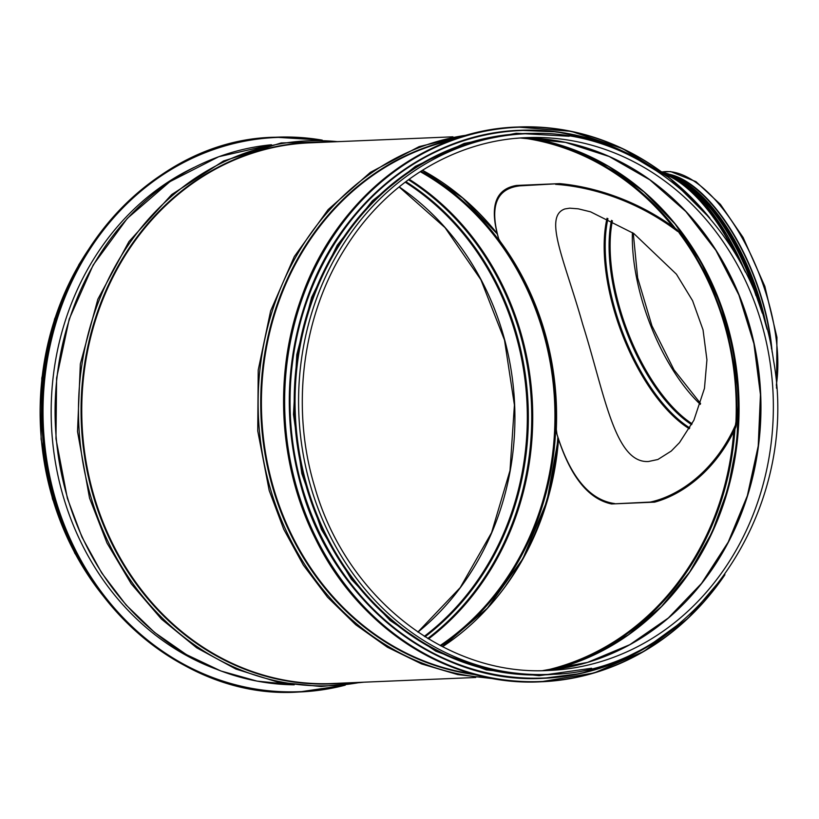 <?xml version="1.0" encoding="UTF-8"?>
<svg xmlns="http://www.w3.org/2000/svg" width="819" height="819" viewBox="0 0 819 819"><rect width="100%" height="100%" fill="white"/><g stroke="black" fill="none" stroke-linecap="round" stroke-linejoin="round"><path stroke-width="1.23" d="M526.31 133.722L522.788 133.866A270.577 239.076 87.6 0 0 307.668 488.237A270.577 239.076 87.6 0 0 545.577 674.539L549.099 674.385C688.421 673.31 801.74 514.219 773.453 359.981C755.65 229.156 643.099 126.003 526.31 133.722A270.577 239.076 87.6 0 0 311.189 488.093A270.577 239.076 87.6 0 0 549.099 674.385M295.628 382.565A269.901 238.472 87.6 0 0 298.29 445.833M215.346 668.816A268.13 236.916 -92.4 0 1 51.433 424.549A268.13 236.916 -92.4 0 1 194.205 167.363M648.484 461.496C614.67 463.554 604.494 393.253 582.708 324.304C564.895 260.892 542.925 216.523 564.915 208.937L569.707 208.169L578.296 208.835L590.581 211.834L633.793 233.507L676.433 274.201L692.587 300.706L703.04 329.862L706.93 359.828L704.463 388.38L693.877 420.249L679.514 442.598L671.273 451.044L657.882 459.5L648.484 461.496M679.944 233.988L679.422 232.248L677.17 229.781L679.944 233.988A269.216 237.879 -92.4 0 1 735.953 421.887L735.421 425.204L735.923 426.894L736.476 423.628L735.953 421.887M735.923 426.894C716.246 469.942 682.821 494.563 654.606 502.139L650.337 502.067C679.299 495.823 715.182 470.638 735.421 425.204M650.337 502.067L611.547 503.961C587.94 498.935 569.758 475.757 557.002 434.439L556.5 432.739C569.891 476.382 589.291 499.999 614.69 503.572M498.239 237.326C489.414 206.255 495.536 188.954 516.584 185.442L519.973 185.852C496.416 188.462 489.342 206.193 498.751 239.015L500.276 241.564A269.216 237.879 87.6 0 1 556.296 429.463L557.002 434.439M519.973 185.852L559.653 183.62L516.584 185.442M677.671 231.47C633.998 198.331 587.059 186.404 555.62 184.347M679.422 232.248A269.901 238.472 -92.4 0 1 736.476 423.628M654.606 502.139L611.547 503.961M559.653 183.62C590.98 186.507 635.329 198.526 677.17 229.781M674.334 176.259A134.306 60.463 69.6 0 1 771.518 348.843M669.768 174.375A134.981 60.77 69.6 0 1 772.133 352.15M452.948 136.814L309.469 142.854A270.577 239.076 87.6 0 0 94.359 497.225A270.577 239.076 87.6 0 0 332.268 683.527L475.747 677.477M67.69 498.351A270.577 239.076 87.6 0 0 294.205 684.827L257.084 681.121L220.843 670.966L186.394 654.606L154.556 632.432L126.106 605.006L101.71 572.972L81.972 537.11L67.363 498.29L55.968 438.769L56.603 378.02L69.216 319.103L93.192 264.977L127.314 218.386L169.881 181.675L218.755 156.705L271.447 144.768A270.577 239.076 87.6 0 0 67.69 498.351M337.827 141.667A272.666 240.929 87.6 0 0 91.185 497.942A272.666 240.929 87.6 0 0 360.616 682.329M320.526 142.393A270.884 239.353 87.6 0 0 93.694 497.348A270.884 239.353 87.6 0 0 343.315 683.066M88.298 249.867A270.577 239.076 87.6 0 0 52.744 498.986A270.577 239.076 87.6 0 0 102.866 595.515M417.936 632.114A266.636 235.596 87.6 0 0 399.16 186.875M424.324 636.322A266.636 235.596 87.6 0 0 405.18 182.156M425.041 636.772A267.096 236.005 87.6 0 0 405.845 181.644M427.774 638.472A269.431 238.073 87.6 0 0 408.435 179.719M428.501 638.912A269.901 238.472 87.6 0 0 409.121 179.218M440.182 645.515A269.901 238.472 87.6 0 0 554.688 403.337A269.901 238.472 87.6 0 0 420.208 171.652M440.96 645.925A270.362 238.892 87.6 0 0 555.712 403.296A270.362 238.892 87.6 0 0 420.946 171.181M506.296 584.879A272.143 240.458 87.6 0 0 557.862 436.947M497.512 234.295A272.143 240.458 87.6 0 0 491.185 226.505M490.745 604.627A270.362 238.892 87.6 0 0 558.384 438.462M497.43 233.937A270.362 238.892 87.6 0 0 474.027 208.139M442.526 646.734A269.901 238.472 87.6 0 0 558.548 438.912M497.399 233.804A269.901 238.472 87.6 0 0 422.44 170.25M450.419 140.53A270.577 239.076 87.6 0 0 274.017 489.66A270.577 239.076 87.6 0 0 472.911 673.986M453.194 139.517A270.884 239.353 87.6 0 0 273.351 489.772A270.884 239.353 87.6 0 0 475.767 674.764M466.891 135.145A272.666 240.929 87.6 0 0 270.854 490.366A272.666 240.929 87.6 0 0 489.772 677.958M526.474 137.653C455.753 140.151 387.489 181.316 346.498 246.263C302.477 314.097 290.254 406.664 314.721 486.916C346.048 597.737 446.836 676.617 548.935 670.454A266.636 235.596 87.6 0 0 773.095 394.123A266.636 235.596 87.6 0 0 526.474 137.653A266.636 235.596 87.6 0 0 515.622 138.391M542.731 670.628A266.636 235.596 87.6 0 0 760.687 394.656A266.636 235.596 87.6 0 0 520.27 138.001L565.489 142.393L609.223 156.521L649.856 179.863L685.861 211.548L715.919 250.419L738.892 295.024L753.92 343.704L760.452 394.656L758.23 445.976L747.348 495.761L728.214 542.137L701.545 583.394L668.324 618.007L629.811 644.686L587.418 662.438L542.721 670.628M692.219 594.707A267.096 236.005 87.6 0 0 675.624 201.064M551.637 669.788A269.901 238.472 87.6 0 0 738.799 395.577A269.901 238.472 87.6 0 0 529.217 138.083M670.403 597.061A270.362 238.892 87.6 0 0 653.685 200.563M685.964 577.303A272.143 240.458 87.6 0 0 670.853 218.929M549.457 670.024A270.362 238.892 87.6 0 0 734.96 429.013M675.388 228.45A270.362 238.892 87.6 0 0 527.026 138.032M545.239 670.423A269.901 238.472 87.6 0 0 733.763 431.531M672.624 226.423A269.901 238.472 87.6 0 0 522.788 137.991M517.598 127.027A277.631 245.311 87.6 0 0 517.25 127.037A277.631 245.311 87.6 0 0 283.855 414.752A277.631 245.311 87.6 0 0 540.642 681.807A277.631 245.311 87.6 0 0 540.99 681.787M709.315 217.475A277.631 245.311 87.6 0 0 517.956 127.006A277.631 245.311 87.6 0 0 284.562 414.721A277.631 245.311 87.6 0 0 541.349 681.777A277.631 245.311 87.6 0 0 724.416 575.522M705.261 212.827A277.375 245.086 87.6 0 0 351.709 211.691A277.375 245.086 87.6 0 0 368.56 611.384A277.375 245.086 87.6 0 0 720.761 580.497M520.321 130.303A274.242 242.311 87.6 0 0 520.126 130.313A274.242 242.311 87.6 0 0 289.578 414.516A274.242 242.311 87.6 0 0 543.222 678.306A274.242 242.311 87.6 0 0 543.427 678.296M660.227 173.096A274.242 242.311 87.6 0 0 520.515 130.293A274.242 242.311 87.6 0 0 289.967 414.496A274.242 242.311 87.6 0 0 543.621 678.286A274.242 242.311 87.6 0 0 679.238 623.873M653.941 168.939A273.996 242.096 87.6 0 0 341.994 232.494A273.996 242.096 87.6 0 0 357.135 591.482A273.996 242.096 87.6 0 0 673.32 628.542M538.093 133.548A270.843 239.312 87.6 0 0 294.471 414.312A270.843 239.312 87.6 0 0 560.861 673.566M343.519 685.349A277.365 245.076 -92.4 0 1 43.294 424.897A277.365 245.076 -92.4 0 1 320.526 140.1M299.365 691.973A277.631 245.311 -92.4 0 1 299.007 691.994L345.249 685.165A277.631 245.311 -92.4 0 1 299.713 691.963A277.631 245.311 -92.4 0 1 42.926 424.907A277.631 245.311 -92.4 0 1 276.32 137.193A277.631 245.311 -92.4 0 1 322.266 140.141L275.614 137.223A277.631 245.311 -92.4 0 1 275.972 137.213M299.007 691.994A277.631 245.311 -92.4 0 1 42.219 424.938A277.631 245.311 -92.4 0 1 275.614 137.223C143.673 138.882 31.398 278.532 42.301 427.416C46.355 574.836 168.98 701.228 299.007 691.994M689.301 428.736A133.63 60.156 69.6 0 1 607.043 218.233M662.192 171.949A134.981 60.77 69.6 0 1 744.87 242.833A134.981 60.77 69.6 0 1 776.299 385.227M700.306 404.361A131.05 58.999 69.6 0 1 632.411 232.565M692.075 423.781A131.05 58.999 69.6 0 1 612.397 220.813M691.625 424.631A131.337 59.132 69.6 0 1 611.496 220.362M689.782 427.927A133.333 60.033 69.6 0 1 607.944 218.653M664.526 174.099A141.769 63.821 69.6 0 1 733.844 251.29M663.451 173.29A142.035 63.943 69.6 0 1 736.189 255.18M661.363 171.744A142.035 63.943 69.6 0 1 744.543 270.331M675.01 177.703A141.779 63.831 69.6 0 1 745.31 271.836M675.951 178.163A138.37 62.295 69.6 0 1 756.019 295.679M670.781 175.348A138.646 62.418 69.6 0 1 757.954 300.706M665.816 173.178A138.646 62.418 69.6 0 1 761.65 311.159M678.071 178.225A138.401 62.305 69.6 0 1 762.233 312.93M687.325 184.07A135.258 60.893 69.6 0 1 766.789 328.306M341.216 141.523L281.204 142.926L223.505 160.985L171.683 194.574L128.931 241.615L97.84 299.252L80.344 363.882L77.518 431.552L89.537 498.095L106.992 543.007L131.214 583.773L161.445 619.092L196.714 647.829L235.903 669.062L277.754 682.094L320.915 686.527L364.015 682.186M417.864 632.073L460.227 587.612L491.574 532.657L510.012 470.526L514.414 405.016L504.514 340.11L480.907 279.76L445.034 227.651L399.099 186.927M107.064 600.829L74.805 553.224L52.498 498.935L41.083 439.138L41.8 378.112L54.597 318.96L78.839 264.691L92.035 244.195M442.465 646.703L487.356 608.23L522.87 558.742L546.99 501.044L558.353 438.36M497.481 234.152L462.674 198.034L422.379 170.28M494.686 678.859L457.678 674.58L421.631 663.943L387.397 647.215L355.794 624.805L327.559 597.215L303.358 565.12L283.743 529.279L269.195 490.52L257.739 430.917L258.22 370.055L270.618 310.964L294.308 256.572L328.143 209.582L370.434 172.318L419.093 146.642L471.713 133.835M551.566 669.799L591.359 656.162L628.388 634.848L661.496 606.5L689.68 572L712.069 532.381L727.968 488.871L736.895 442.803L738.564 395.587L732.923 348.679L720.157 303.521L700.654 261.507L675.01 223.915L644.021 191.902L608.64 166.441L569.952 148.321L529.146 138.083M709.899 218.171L669.594 178.03L622.645 148.628L571.283 131.347L517.25 127.037C423.781 129.771 335.913 199.078 301.648 297.113C273.198 374.478 278.655 466.707 316.001 539.875C360.084 629.545 450.481 686.67 540.642 681.807L594.123 672.962L643.836 651.422L688.144 618.171L724.938 574.784M660.677 173.403L628.142 153.706L593.396 139.762L557.248 131.9L520.126 130.313C427.794 133.016 341.001 201.474 307.156 298.3C285.974 358.64 283.63 420.116 300.133 482.739C330.272 599.948 435.821 684.868 543.222 678.306L580.087 673.597L615.448 662.714L648.904 645.894L679.668 623.515M569.185 136.261L516.257 133.262L464.148 143.458L415.417 166.349L372.41 200.839L337.254 245.209L311.629 297.338L296.806 354.658L293.478 414.383L301.832 473.607L321.437 529.463L351.351 579.228L390.12 620.474L435.862 651.207L486.353 669.911L539.127 675.685L591.605 668.243M633.261 233.149L637.643 277.856L651.924 325.788L673.996 369.84L700.583 403.521M662.141 171.929L670.648 171.591L695.966 181.664L720.423 204.392L743.099 237.449L764.833 286.333L776.944 337.336L776.504 388.226M661.271 171.683L683.445 183.2L706.132 205.149L727.405 235.657L745.454 272.113M665.468 173.044L693.355 188.861L721.293 220.731L745.413 264.22L762.325 313.216M683.138 181.173L709.704 204.218L734.52 239.772L754.494 283.323L767.065 329.33"/></g></svg>
